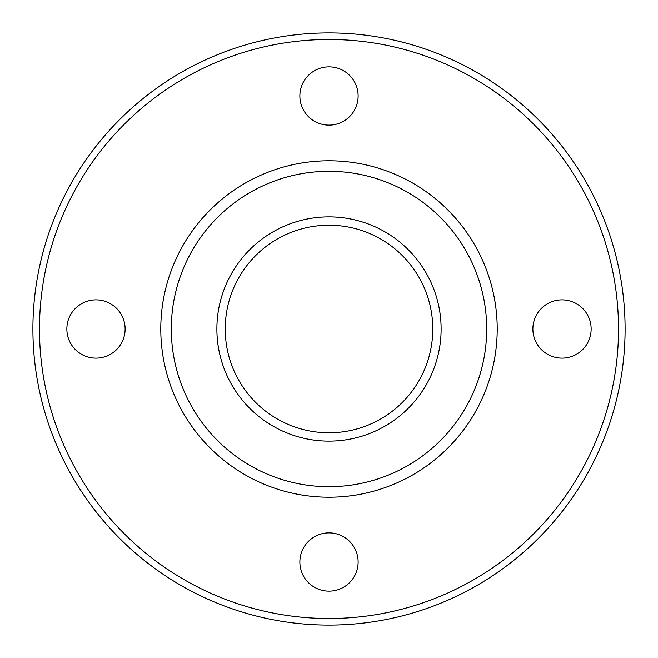 <?xml version="1.0" encoding="UTF-8"?>
<svg xmlns="http://www.w3.org/2000/svg" width="658" height="658" viewBox="0 0 658 658"><rect width="100%" height="100%" fill="white"/><g stroke="black" fill="none" stroke-linecap="round" stroke-linejoin="round"><path stroke-width="0.99" d="M562.014 358.133A29.133 29.133 0 0 1 532.881 329A29.133 29.133 0 0 1 562.014 299.867A29.133 29.133 0 0 1 591.147 329A29.133 29.133 0 0 1 562.014 358.133M299.867 562.014A29.133 29.133 0 0 1 329 532.881A29.133 29.133 0 0 1 358.133 562.014A29.133 29.133 0 0 1 329 591.147A29.133 29.133 0 0 1 299.867 562.014M95.986 299.867A29.133 29.133 0 0 1 125.119 329A29.133 29.133 0 0 1 95.986 358.133A29.133 29.133 0 0 1 66.853 329A29.133 29.133 0 0 1 95.986 299.867M497.218 329A168.218 168.218 0 0 0 329 160.782A168.218 168.218 0 0 0 160.782 329A168.218 168.218 0 0 0 329 497.218A168.218 168.218 0 0 0 497.218 329A168.218 168.218 0 0 1 329 497.218A168.218 168.218 0 0 1 160.782 329M441.123 329A112.123 112.123 0 0 1 329 441.123A112.123 112.123 0 0 1 216.877 329A112.123 112.123 0 0 1 329 216.877A112.123 112.123 0 0 1 441.123 329A112.123 112.123 0 0 0 329 216.877A112.123 112.123 0 0 0 216.877 329A112.123 112.123 0 0 0 329 441.123A112.123 112.123 0 0 0 441.123 329M625.1 329A296.1 296.1 0 0 0 329 32.9A296.1 296.1 0 0 0 32.9 329A296.1 296.1 0 0 0 329 625.1A296.1 296.1 0 0 0 625.1 329A296.1 296.1 0 0 0 329 32.9A296.1 296.1 0 0 0 32.9 329M358.133 95.986A29.133 29.133 0 0 1 329 125.119A29.133 29.133 0 0 1 299.867 95.986A29.133 29.133 0 0 1 329 66.853A29.133 29.133 0 0 1 358.133 95.986M432.783 329A103.783 103.783 0 0 0 329 225.217A103.783 103.783 0 0 0 225.217 329A103.783 103.783 0 0 0 329 432.783A103.783 103.783 0 0 0 432.783 329A103.783 103.783 0 0 1 329 432.783A103.783 103.783 0 0 1 225.217 329M486.698 329A157.698 157.698 0 0 0 329 171.302A157.698 157.698 0 0 0 171.302 329A157.698 157.698 0 0 0 329 486.698A157.698 157.698 0 0 0 486.698 329M618.52 329A289.52 289.52 0 0 0 329 39.48A289.52 289.52 0 0 0 39.48 329A289.52 289.52 0 0 0 329 618.52A289.52 289.52 0 0 0 618.52 329"/></g></svg>

